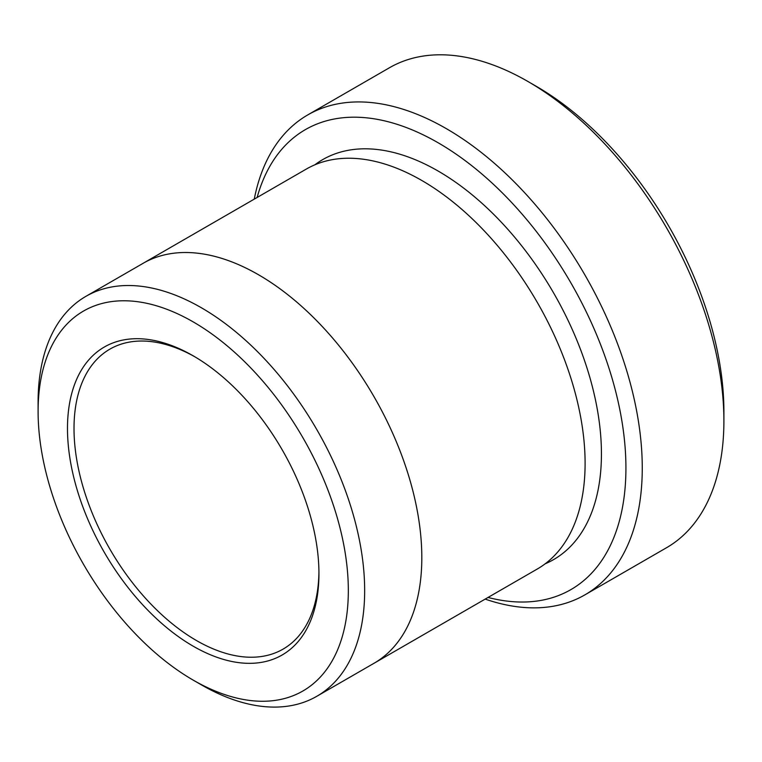 <?xml version="1.0" encoding="UTF-8"?>
<svg xmlns="http://www.w3.org/2000/svg" width="762" height="762" viewBox="0 0 762 762"><rect width="100%" height="100%" fill="white"/><g stroke="black" fill="none" stroke-linecap="round" stroke-linejoin="round"><path stroke-width="1.14" d="M307.762 114.91L389.401 67.78A277.111 159.991 60 0 1 527.952 81.496A277.111 159.991 60 0 1 527.961 81.505L536.115 86.211A265.567 153.324 60 0 1 536.124 86.22A265.567 153.324 60 0 1 723.9 411.461L723.9 420.891A277.111 159.991 60 0 1 666.512 547.745L584.864 594.884A277.111 159.991 -120 0 0 627.345 372.828A277.111 159.991 -120 0 0 446.313 128.635A277.111 159.991 -120 0 0 307.762 114.91A277.111 159.991 -120 0 0 254.26 199.13M488.042 597.456A265.567 153.324 -120 0 0 570.928 282.95A265.567 153.324 -120 0 0 257.118 197.482M141.923 264.004A230.924 133.321 60 0 1 143.065 263.328A230.915 133.321 60 0 1 258.528 274.768A230.915 133.321 60 0 1 409.385 478.25A230.915 133.321 60 0 1 373.99 663.283A230.924 133.321 60 0 1 372.828 663.95M373.99 663.292L537.277 569.024A230.924 133.321 60 0 0 572.672 383.981A230.924 133.321 60 0 0 421.815 180.489A230.924 133.321 60 0 0 306.353 169.05L143.065 263.328A230.924 133.321 60 0 1 258.528 274.758A230.924 133.321 60 0 1 409.385 478.25A230.924 133.321 60 0 1 373.99 663.292L316.83 696.278A230.915 133.321 -120 0 0 352.235 511.245A230.915 133.321 -120 0 0 201.378 307.762A230.915 133.321 -120 0 0 85.925 296.332A230.915 133.321 -120 0 0 38.1 402.041L38.1 411.461A219.37 126.654 -120 0 0 193.215 680.133A219.37 126.654 -120 0 0 348.329 590.579A219.37 126.654 -120 0 0 193.215 321.907A219.37 126.654 -120 0 0 38.1 411.461M201.378 684.847L193.215 680.133L201.378 684.847A230.915 133.321 -120 0 0 316.83 696.278M193.215 646.205A177.813 102.66 -120 0 0 318.945 573.615A177.813 102.66 -120 0 0 193.215 355.835A177.813 102.66 -120 0 0 67.485 428.425A177.813 102.66 -120 0 0 193.215 646.205M536.124 86.22L527.961 81.505A277.111 159.991 60 0 1 723.9 420.891M485.184 599.103A277.111 159.991 -120 0 0 584.864 594.884M194.862 356.797A173.193 99.993 -120 0 0 109.88 349.148A173.193 99.993 -120 0 0 83.334 487.928A173.193 99.993 -120 0 0 196.482 640.547A173.193 99.993 -120 0 0 283.073 649.119A173.193 99.993 -120 0 0 318.935 571.71M314.811 164.84A230.924 133.321 60 0 1 438.15 171.059A230.924 133.321 60 0 1 591.122 381.981A230.924 133.321 60 0 1 545.154 563.813M143.075 263.338L85.925 296.332"/></g></svg>

